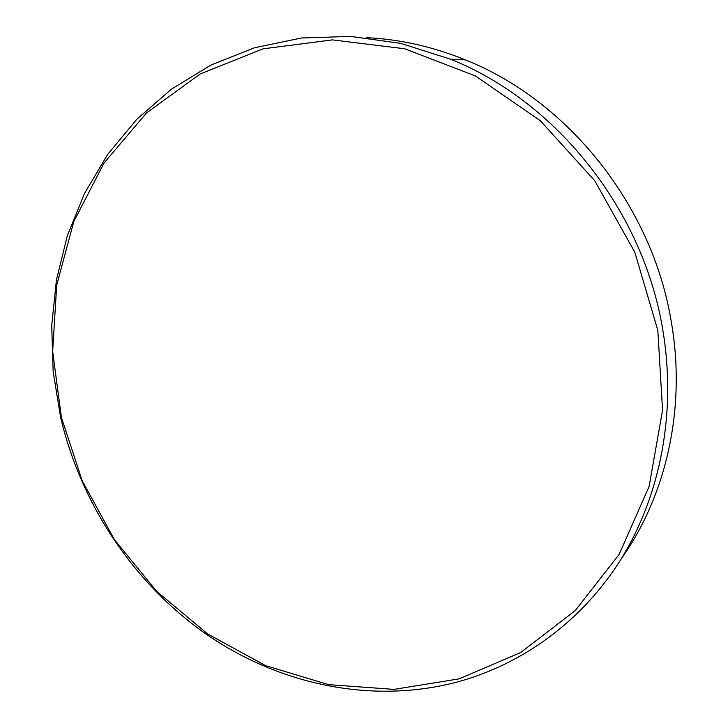 <?xml version="1.0" encoding="UTF-8"?>
<svg xmlns="http://www.w3.org/2000/svg" width="728" height="728" viewBox="0 0 728 728"><rect width="100%" height="100%" fill="white"/><g stroke="black" fill="none" stroke-linecap="round" stroke-linejoin="round"><path stroke-width="1.09" d="M621.421 558.567C666.484 495.095 686.395 407.589 671.225 321.394C652.224 205.633 567.94 100.564 465.347 59.86C432.632 46.601 399.59 39.194 366.202 37.647M60.551 417.08C80.817 503.767 133.197 582.737 205.551 633.715C278.132 684.011 370.07 704.495 456.092 682.345C521.858 664.764 582.291 621.557 621.739 558.067C660.733 494.358 676.74 411.365 662.662 329.156C642.97 209.709 555.955 101.137 450.468 59.177L400.819 43.416L350.687 36.4L301.501 37.983L254.509 47.757L210.811 65.101L171.326 89.244L136.773 119.31L107.698 154.372L84.484 193.475L67.358 235.654L56.429 279.98L51.724 325.562L53.153 371.535L60.551 417.08M61.389 417.408L82.264 480.926L114.396 539.612L156.647 591.3L207.626 633.952L265.611 665.647L328.565 684.629L394.039 689.389L459.177 678.851L520.748 652.488L575.256 610.574L619.146 554.418L649.121 486.44L662.553 410.246L657.839 330.412L634.78 252.125L594.676 180.644L540.285 120.693L475.448 75.958L404.622 48.749L332.405 39.885L263.036 48.84L200.109 74.01L146.41 113.049L103.895 163.208L73.801 221.567L56.693 285.203L52.662 351.36L61.389 417.408M465.347 59.86L450.468 59.177"/></g></svg>
